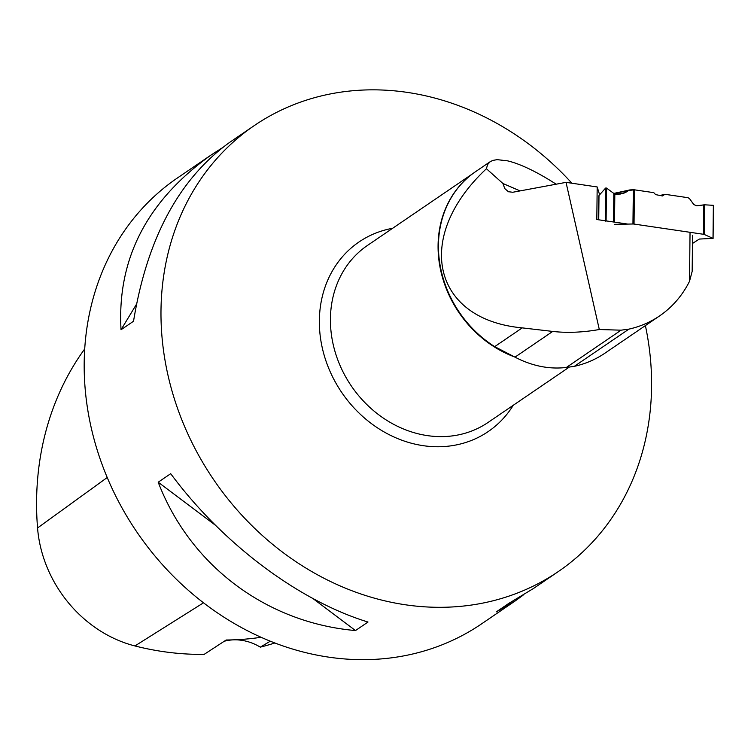 <?xml version="1.0" encoding="UTF-8"?>
<svg xmlns="http://www.w3.org/2000/svg" width="751" height="751" viewBox="0 0 751 751"><rect width="100%" height="100%" fill="white"/><g stroke="black" fill="none" stroke-linecap="round" stroke-linejoin="round"><path stroke-width="1.13" d="M614.496 224.333L632.952 223.995A2.14 0.638 0.6 0 1 634.041 224.061L703.48 234.284A2.14 0.638 0.6 0 1 704.354 234.509L712.999 238.367L713.366 205.323L704.673 204.816L704.354 234.509M713.366 205.323L704.673 204.816L696.675 205.821L693.783 204.554L689.502 198.602L688.029 197.701L664.945 194.302L662.41 195.955L655.623 194.612L653.792 192.66L634.417 189.815A2.14 0.638 -179.4 0 0 633.328 189.74L629.798 189.928L623.424 193.448L614.825 194.162L606.461 188.041L606.104 221.085L605.25 221.104L605.616 188.06L598.998 195.476L598.735 219.808M598.791 195.973L598.528 219.78L598.998 195.476M692.469 243.474L699.322 239.062L712.999 238.367M703.48 234.284L703.8 204.873L704.673 204.816M664.945 194.302L659.988 195.476M605.616 188.06L606.461 188.041M659.66 315.871L604.893 353.205A115.663 99.864 -124.3 0 1 574.318 366.338L628.916 329.126C640.068 326.629 650.3 322.226 659.613 315.899C672.352 307.131 682.321 295.612 689.502 281.343L692.159 271.402L692.553 235.316M574.318 366.338L566.385 367.455L621.077 330.177L599.307 329.52L566.029 182.362L597.176 186.952L596.82 219.527L605.259 220.766M621.077 330.177L628.916 329.126M689.502 281.343L690.028 233.251M606.104 220.888L627.798 224.089M566.385 367.455C549.319 369.473 532.215 366.056 515.083 357.204L494.702 346.633A107.177 92.542 -124.3 0 1 456.908 189.308A107.177 92.542 -124.3 0 1 475.505 171.707L490.206 161.681L487.568 164.6L486.423 168.731C413.491 236.894 432.097 319.569 522.227 327.877L552.717 331.426C567.127 333.078 582.663 332.44 599.307 329.52M508.286 191.693L512.736 192.265L566.029 182.362M599.617 194.772L597.176 186.952M508.502 191.787L504.756 188.585L502.935 183.497L486.423 168.731M490.206 161.681L492.872 160.404L497.124 159.653L507.413 160.808C520.481 163.934 536.73 171.726 556.162 184.202M571.905 183.235A269.872 233.007 55.7 0 0 343.676 91.753A269.872 233.007 55.7 0 0 254.298 125.577A269.872 233.007 55.7 0 0 169.106 380.006A269.872 233.007 55.7 0 0 558.275 571.586A269.872 233.007 55.7 0 0 645.391 325.596M254.298 125.577L229.562 142.437C179.067 178.888 147.055 238.48 133.537 321.231L121.033 329.745C116.978 258.982 147.027 200.724 211.172 154.969L177.499 177.921A269.872 233.007 55.7 0 0 136.954 532.149A269.872 233.007 55.7 0 0 481.485 623.931L515.148 600.978L496.289 611.905L508.784 603.391L533.539 588.446L558.275 571.586M211.172 154.969L221.667 148.191M523.043 595.233L515.148 600.978M367.999 622.035L355.495 630.558C266.239 622.72 190.153 565.503 158.198 482.208L170.702 473.684C222.409 543.517 298.504 600.734 367.999 622.035M84.722 348.915A300.25 259.236 55.7 0 0 37.55 527.972A120.329 103.891 55.7 0 0 134.927 645.944A300.25 259.236 55.7 0 0 204.169 654.365L226.173 640.002A301.639 260.428 -124.3 0 0 261.066 637.28M274.828 642.987A300.25 259.236 55.7 0 1 260.315 647.137L270.285 641.204M260.315 647.137A51.406 44.384 55.7 0 0 224.249 641.251M136.429 304.324L121.033 329.745M158.198 482.208L215.415 525.231M312.979 598.585L355.495 630.558M520.077 190.904L502.935 183.497M703.8 204.873L696.675 205.821L693.783 204.554L689.502 198.602L688.029 197.701L664.945 194.302L662.41 195.955L655.623 194.612L653.792 192.66L634.417 189.815L628.371 190.51L625.836 192.312L619.575 194.077L614.825 194.162L606.461 188.041L605.616 188.06L598.998 195.476L598.979 197.213M632.952 223.995L633.328 189.74M634.417 189.815L634.041 224.061M613.52 221.986L613.83 193.88M614.525 222.127L614.825 194.162M620.373 194.04L625.836 192.312M628.371 190.51L613.642 193.73M472.492 173.856L367.446 245.455A107.093 92.467 55.7 0 0 333.641 346.418A107.093 92.467 55.7 0 0 488.075 422.447L569.333 367.061M514.642 356.978A107.093 92.467 -124.3 0 1 442.226 276.621A107.093 92.467 -124.3 0 1 465.489 179.78M37.55 527.972L107.233 477.514M134.927 645.944L203.502 602.809M513.262 405.277A114.715 99.038 -124.3 0 1 409.173 442.611A114.715 99.038 -124.3 0 1 322.808 350.126A114.715 99.038 -124.3 0 1 392.642 228.285M514.97 357.157L552.717 331.426M494.702 346.633L522.227 327.877M613.37 193.514L629.798 189.928M713.45 205.352L713.093 238.452"/></g></svg>
